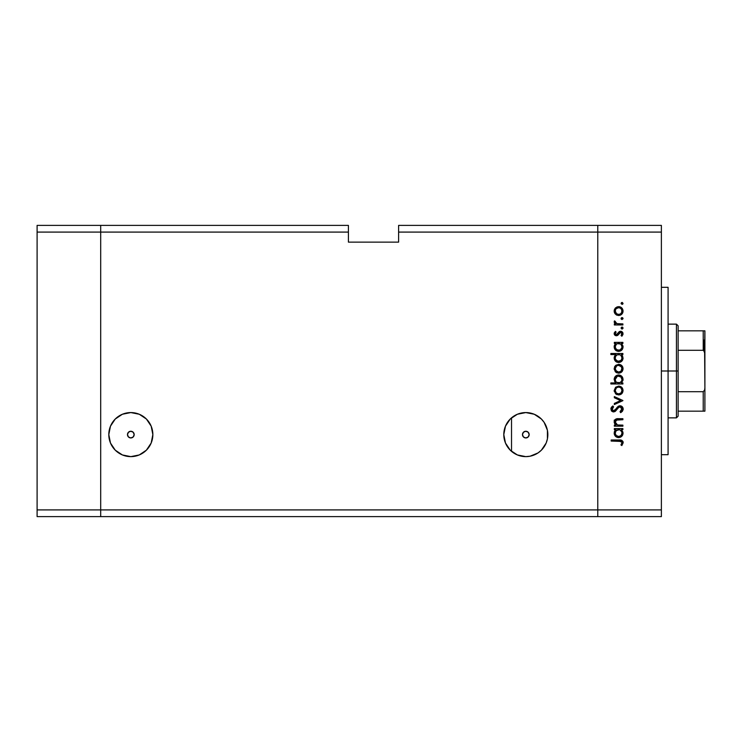 <?xml version="1.0" encoding="UTF-8"?>
<svg xmlns="http://www.w3.org/2000/svg" width="742" height="742" viewBox="0 0 742 742"><rect width="100%" height="100%" fill="white"/><g stroke="black" fill="none" stroke-linecap="round" stroke-linejoin="round"><path stroke-width="1.11" d="M100.699 516.608L100.699 225.392L37.1 225.392L37.1 232.088L37.1 225.392L100.699 225.392L100.699 232.088L100.699 225.392L348.406 225.392L100.699 225.392L100.699 232.088L37.1 232.088L348.406 232.088L348.406 225.392L348.406 232.088L100.699 232.088L100.699 509.912L100.699 232.088L100.699 509.912L37.1 509.912L37.1 232.088L37.1 509.912L597.783 509.912L597.783 225.392L398.612 225.392L398.612 232.088L597.783 232.088L597.783 225.392L398.612 225.392L398.612 242.124L348.406 242.124L348.406 232.088L348.406 242.124L398.612 242.124L398.612 232.088L597.783 232.088L597.783 509.912L597.783 232.088L597.783 509.912L100.699 509.912L100.699 516.608L100.699 509.912L100.699 516.608L37.1 516.608L37.1 509.912L37.1 516.608L597.783 516.608L597.783 509.912L661.382 509.912L661.382 232.088L597.783 232.088L661.382 232.088L661.382 516.608L597.783 516.608L597.783 509.912L597.783 516.608L661.382 516.608L661.382 509.912L597.783 509.912L597.783 516.608L100.699 516.608M512.676 416.921L511.526 417.839L511.526 451.359L512.676 452.277M525.818 437.947A3.348 3.348 0 0 1 522.47 434.599A3.348 3.348 0 0 1 525.818 431.25L528.183 432.234L529.167 434.599L528.183 436.964L525.818 437.947L523.453 436.964L522.47 434.599L523.453 432.234L525.818 431.25A3.348 3.348 0 0 1 529.167 434.599A3.348 3.348 0 0 1 525.818 437.947M130.824 437.947A3.348 3.348 0 0 1 127.476 434.599A3.348 3.348 0 0 1 130.824 431.25L133.189 432.234L134.172 434.599L133.189 436.964L130.824 437.947L128.459 436.964L127.476 434.599L128.459 432.234L130.824 431.25A3.348 3.348 0 0 1 134.172 434.599A3.348 3.348 0 0 1 130.824 437.947L130.175 437.882M130.824 456.627A22.028 22.028 0 0 1 108.805 434.599A22.028 22.028 0 0 1 130.824 412.571L139.255 414.249L146.397 419.026L151.173 426.168L152.852 434.599L151.173 443.03L146.397 450.171L139.255 454.948L130.824 456.627L122.393 454.948L115.251 450.171L110.475 443.03L108.805 434.599L110.475 426.168L115.251 419.026L122.393 414.249L130.824 412.571A22.028 22.028 0 0 1 152.852 434.599A22.028 22.028 0 0 1 130.824 456.627M509.763 419.518L507.63 422.17L510.45 418.822L517.387 414.249L525.818 412.571A22.028 22.028 0 0 1 547.837 434.599A22.028 22.028 0 0 1 525.818 456.627A22.028 22.028 0 0 1 503.79 434.599A22.028 22.028 0 0 1 525.818 412.571L534.249 414.249L541.391 419.026L544.127 422.365L547.42 430.304L547.42 438.893L546.168 443.03L541.391 450.171L538.052 452.917L530.113 456.2L525.818 456.627L517.387 454.948L510.45 450.385L507.639 447.036L509.763 449.68M505.488 443.085L507.574 446.944M505.46 426.196L503.79 434.599L505.45 442.983M507.565 422.263L505.497 426.112M510.246 450.171L505.469 443.03L503.79 434.599L505.469 426.168L510.246 419.026M511.526 417.839L511.526 451.359M514.085 453.241L516.284 454.456M517.768 455.106L520.392 455.95M521.719 456.237L525.818 456.627M525.818 412.571L521.719 412.96M520.392 413.248L517.768 414.101M516.284 414.741L514.085 415.956M143.067 416.29L142.464 415.9M110.475 426.168L110.094 427.179M133.606 436.463L133.922 435.879M134.107 435.257L134.172 434.599M132.688 431.816L132.104 431.51M131.482 431.315L130.824 431.25M128.041 432.744L127.735 433.319M127.541 433.949L127.476 434.599M128.969 437.381L129.544 437.697M527.673 431.816L527.098 431.51M523.453 432.234L523.036 432.744M505.794 425.426L506.999 423.144M504.523 428.978L505.154 426.975M503.855 432.883L504.133 430.731M504.133 438.466L503.855 436.277M505.154 442.223L504.523 440.229M506.999 446.053L505.794 443.781M511.59 451.414L510.45 450.385M668.078 371L661.382 371L668.078 371L668.078 287.312L668.078 454.688L668.078 371L676.444 371L676.444 417.867L676.444 371L668.078 371M622.89 425.138L622.89 426.186L622.89 425.138L622.89 426.186L614.33 426.186L614.33 425.138L615.869 425.138L614.617 423.719L614.283 421.011L615.535 419.267L617.418 418.72L622.89 418.683L622.89 419.731L616.203 420.12L615.229 422.059L616.036 424.081L617.78 425.036L622.89 425.138L617.492 424.971L615.229 422.059L616.917 419.851L622.89 419.731L622.89 418.683L618.513 418.683C615.999 418.46 614.562 419.527 614.181 421.883L615.869 425.138L614.33 425.138L614.33 426.186L622.89 426.186L614.33 426.186L614.33 425.138M623.187 409.111C623.039 407.117 621.981 406.004 620.015 405.763L621.889 406.403L623.141 408.471L622.455 411.263L620.887 412.533L620.034 411.68L621.369 410.641L621.981 408.898L621.462 407.534L620.256 406.829L618.54 407.488L614.775 411.652L613.059 411.866L611.306 410.623L611.018 408.081L612.855 405.911L613.578 406.866L612.094 409.463L613.56 410.864L614.914 410.252L618.058 406.486L620.015 405.763L613.56 410.864L612.076 409.148L613.578 406.866L612.855 405.911L610.87 409.037L613.606 411.921L615.387 411.263L618.856 407.228L620.006 406.811L621.991 409.111L620.034 411.68L620.627 412.673L623.187 409.111L620.627 412.673L620.034 411.68L621.954 408.694M614.33 397.74L614.33 396.599L622.89 400.504L614.33 404.557L614.33 403.425L620.562 400.578L614.33 397.74L614.33 396.599L622.89 400.504L614.33 396.599L614.33 397.74L620.562 400.578L614.33 403.425L614.33 404.557L622.89 400.652L614.33 404.557L614.33 403.425M618.633 394.948L615.591 393.77L614.181 390.515L615.591 387.259L618.633 386.081L621.768 387.37L623.039 390.515L621.777 393.659L618.633 394.948C621.351 394.698 622.816 393.214 623.039 390.515C622.816 387.806 621.342 386.332 618.633 386.081L615.591 387.259L614.181 390.515L615.591 393.77L618.633 394.948M618.216 373.152L615.266 371.668L614.2 368.273L615.906 365.212L619.069 364.322L622.334 366.26L623.02 369.164L621.777 371.872L618.633 373.17C621.351 372.92 622.816 371.436 623.039 368.728C622.816 366.029 621.342 364.554 618.633 364.303L615.591 365.481L614.181 368.728L615.591 371.992L619.069 373.152M615.517 343.741L614.33 343.425L614.33 342.377L622.89 342.377L622.89 343.425L621.406 343.425L622.946 345.93L622.714 348.638L620.303 351.068L618.151 351.365L616.12 350.623L614.497 348.601L614.181 346.894L614.599 344.937L615.916 343.425L614.181 346.894C614.413 349.612 615.888 351.105 618.587 351.383C621.304 351.133 622.788 349.649 623.039 346.922L621.406 343.425L622.89 343.425L622.89 342.377L614.33 342.377L614.33 343.425L614.33 342.377L622.89 342.377L622.89 343.425M621.091 303.395L622.065 302.421L623.039 303.395L622.751 304.09L621.156 303.775L621.369 302.708L622.25 302.439L623.039 303.395L622.065 302.421L621.091 303.395L622.065 304.378L621.091 303.395L622.065 302.421L623.02 303.589M621.768 314.209L618.216 315.471L614.979 313.634L614.2 311.51L614.524 309.275L617.001 306.919L619.069 306.65L621.1 307.364L622.965 310.184L622.742 312.762L621.777 314.2L618.633 315.489C621.351 315.239 622.816 313.764 623.039 311.056C622.816 308.347 621.342 306.873 618.633 306.632L615.591 307.8L614.181 311.056L615.266 313.996M621.091 318.568L622.065 317.595L623.039 318.568L622.065 319.542L621.091 318.568L622.065 317.595L623.02 318.763L621.87 319.524L621.156 318.949L621.369 317.882L622.965 318.197L622.065 317.595L621.091 318.568L622.065 319.542L621.11 318.374M622.89 323.902L622.89 324.95L622.89 323.902L622.89 324.95L614.33 324.95L614.33 323.902L615.591 323.902L614.293 322.455L614.469 320.896L616.75 323.614L622.89 323.902L617.075 323.716L614.469 320.896L614.181 321.815L615.591 323.902L614.33 323.902L614.33 324.95L622.89 324.95L614.33 324.95L614.33 323.902M621.091 328.029L622.065 327.055L623.039 328.029L622.065 329.012L621.091 328.029L622.065 327.055L623.039 328.029L622.436 328.938L621.369 328.725L621.11 327.843L621.685 327.129L622.751 327.343L623.039 328.029L622.065 327.055L621.091 328.029L621.87 328.994M616.769 335.746L615.341 335.523L614.339 334.457L614.283 332.973L615.396 331.414L616.129 332.128L615.248 333.826L616.157 334.698L617.233 334.364L619.876 331.359L621.527 331.442L622.872 332.806L622.965 334.466L621.879 336.219L621.091 335.523L621.898 333.269L620.748 332.323L619.718 332.666L617.743 335.375L616.426 335.764L617.743 335.375L620.609 332.314L621.991 333.826L621.091 335.523L621.879 336.219L623.039 333.77L620.562 331.257L619.245 331.655L616.379 334.716L615.229 333.603L616.129 332.128L615.396 331.414L614.181 333.603L616.426 335.764L617.743 335.375M610.87 354.546L615.981 354.546L610.87 354.546L610.87 353.489L622.89 353.489L622.89 354.546L621.406 354.546L622.64 356.095L622.965 358.915L622.297 360.519L620.303 362.179L616.88 362.161L614.905 360.491L614.283 356.995L615.981 354.546L614.181 358.006C614.413 360.723 615.888 362.226 618.587 362.504C621.304 362.244 622.788 360.76 623.039 358.043L621.406 354.546L622.89 354.546L622.89 353.489L610.87 353.489L610.87 354.546L610.87 353.489L622.89 353.489L622.89 354.546M622.89 382.928L621.304 382.928L622.89 382.928L622.89 383.985L610.87 383.985L610.87 382.928L615.879 382.928L614.617 381.388L614.255 378.568L615.47 376.277L617.325 375.146L620.331 375.304L622.492 377.279L622.937 380.47L621.304 382.928L623.039 379.468C622.807 376.75 621.332 375.248 618.624 374.97C615.906 375.229 614.422 376.713 614.181 379.44L615.879 382.928L610.87 382.928L610.87 383.985L622.89 383.985L622.89 382.928L622.89 383.985L610.87 383.985L610.87 382.928M615.517 429.961L614.33 429.646L614.33 428.588L622.89 428.588L622.89 429.646L621.406 429.646L622.946 432.15L622.714 434.858L620.303 437.279L618.151 437.585L616.12 436.834L614.497 434.821L614.181 433.105L614.599 431.148L615.916 429.646L614.181 433.105C614.413 435.823 615.888 437.326 618.587 437.604C621.304 437.353 622.788 435.86 623.039 433.142L621.406 429.646L622.89 429.646L622.89 428.588L614.33 428.588L614.33 429.646L614.33 428.588L622.89 428.588L622.89 429.646M621.842 445.562L620.933 444.95L621.991 442.677L621.332 441.434L611.176 441.054L611.176 440.006L621.87 440.386L623.187 442.742L621.842 445.562L620.933 444.95L621.991 442.677L620.933 444.95L621.842 445.562L623.187 442.742C622.798 440.6 621.434 439.691 619.088 440.006L611.176 440.006L611.176 441.054L618.967 441.054L621.917 442.213M597.783 225.392L661.382 225.392L661.382 232.088L661.382 225.392L597.783 225.392L597.783 232.088L597.783 225.392M622.065 304.378L623.039 303.395M622.751 304.09L622.26 304.35M614.265 311.965L614.524 312.846M614.2 311.51L614.2 310.592M615.266 308.125L614.265 310.11M615.591 307.8L618.633 306.632M620.331 306.956L619.496 306.706M621.091 307.364L621.759 307.911M622.965 311.937L622.733 312.762M615.916 314.58L618.216 315.471M616.982 315.192L616.277 314.84M619.496 315.406L620.331 315.165M621.1 314.747L621.777 314.2M616.481 313.671L618.643 314.441L620.516 313.875L621.75 312.354L621.74 309.748M615.758 309.256L615.229 311.056C615.433 308.997 616.574 307.874 618.643 307.68L616.25 308.653L617.335 307.93M621.75 309.766L620.516 308.236L618.643 307.68C620.702 307.865 621.815 308.997 621.991 311.056C621.815 313.124 620.702 314.246 618.643 314.441C616.574 314.246 615.433 313.124 615.229 311.056L616.491 313.68M621.369 317.882L621.861 317.613M621.87 317.613L622.594 317.752M622.065 319.542L623.039 318.568L622.065 319.542M614.469 320.896L614.181 321.815L614.469 320.896L615.378 321.471L615.276 322.343M615.378 321.471L615.229 322.009M616.463 323.503L618.967 323.892M619.125 323.892L618.54 323.874M621.87 327.074L622.436 327.129M623.039 328.029L622.065 329.012L622.974 328.4M614.2 333.279L614.459 332.555M615.396 331.414L616.129 332.128L615.248 333.826M615.517 332.768L615.229 333.603L616.379 334.716L617.826 333.575M615.239 333.492L616.379 334.716L617.882 333.483M615.953 334.633L617.233 334.364M620.887 331.275L621.518 331.433M621.963 331.683L622.742 332.546M621.879 336.219L621.091 335.523L621.917 334.308M620.887 332.342L621.972 334.067L621.907 333.306M619.116 333.538L620.609 332.314L619.653 332.741M614.83 335.161L615.563 335.625M614.543 334.837L614.218 334.039M619.876 331.359L619.394 331.572M621.406 343.425L622.121 344.149M623.03 346.672L622.946 345.939M623.039 346.922L622.297 349.408M621.74 350.076L620.961 350.716M614.181 346.894L614.2 346.384M614.218 346.236L614.395 345.438M614.33 343.425L615.647 343.639M615.294 346.143L616.194 344.427L615.229 346.876C615.396 344.77 616.528 343.62 618.624 343.425C620.711 343.62 621.833 344.78 621.991 346.885L621.026 344.418M621.23 349.065L621.926 347.553L620.405 349.788L617.836 350.252L616.194 349.306L615.248 347.21L616.472 349.565L619.338 350.252M618.216 350.317L617.121 349.983M616.63 349.686L615.702 348.675M616.194 344.427L617.307 343.676L616.194 344.427M620.535 343.991L617.307 343.676M621.731 348.202L621.991 346.885C621.796 348.963 620.664 350.113 618.596 350.335C616.528 350.113 615.406 348.963 615.229 346.876L615.285 347.544M617.743 350.224L620.071 349.974L621.425 348.786M617.047 349.946L617.641 350.196M623.03 357.792L623.02 358.479M622.714 359.768L622.297 360.529M621.74 361.196L620.303 362.179M620.943 361.846L618.587 362.504M616.491 361.975L615.777 361.465M615.452 361.168L614.905 360.491M614.497 359.722L614.218 358.636M614.181 358.006L614.2 357.496M614.218 357.394L614.636 356.058M614.645 356.03L615.22 355.223M619.941 354.787L617.288 354.797M616.194 355.548L617.307 354.787L615.777 356.067L615.229 357.996C615.396 355.882 616.528 354.732 618.624 354.546L618.624 354.546C620.711 354.741 621.833 355.891 621.991 358.006L621.026 355.529M621.008 360.427L617.836 361.363L615.47 359.304L616.472 360.686L618.596 361.456L620.562 360.798L621.731 359.313M618.216 361.428L617.121 361.094M616.63 360.798L615.702 359.787M615.777 356.067L615.294 357.264M621.23 360.176L621.991 358.006C621.796 360.074 620.664 361.224 618.596 361.456C616.528 361.224 615.406 360.074 615.229 357.996L615.47 359.304M614.265 369.646L615.906 365.212M621.1 365.045L621.759 365.583M622.557 366.622L622.965 367.865M621.768 371.881L621.091 372.428M616.982 372.864L615.999 372.326M614.979 366.158L614.524 366.947M615.489 367.438L616.481 366.121L615.229 368.737C615.433 366.678 616.574 365.546 618.643 365.361C616.574 365.546 615.433 366.678 615.229 368.737L616.491 371.352M617.65 365.491L616.481 366.121M621.444 366.854L618.643 365.361C620.702 365.546 621.815 366.678 621.991 368.737L621.156 366.465M621.935 369.395L621.991 368.737C621.815 370.796 620.702 371.928 618.643 372.113L621.035 371.139L621.935 368.078M615.804 370.62L618.643 372.113C616.574 371.928 615.433 370.796 615.229 368.737L615.294 369.395M614.191 379.691L614.2 379.004M614.255 378.559L614.812 377.112M623.039 379.468L623.011 379.978M622.51 377.307L621.759 376.305M617.075 382.584L616.194 381.935M621.926 380.164L621.991 379.477C621.824 381.592 620.692 382.742 618.596 382.928L618.596 382.928C616.509 382.724 615.387 381.573 615.229 379.468L615.777 381.379M617.325 376.296L615.229 379.468C615.424 377.39 616.556 376.24 618.624 376.018L621.026 377.047L617.956 376.092L616.222 377.047L615.378 378.476M621.861 380.479L620.497 382.371M616.685 382.362L619.922 382.687M621.75 380.813L621.917 380.21M618.624 376.018C620.692 376.25 621.815 377.4 621.991 379.477C621.815 377.4 620.692 376.25 618.624 376.018L617.956 376.092M614.181 390.515L614.265 391.424M621.1 386.823L621.768 387.37M621.768 393.659L621.091 394.206M616.982 394.651L615.999 394.104M616.481 393.13L618.643 393.891L621.035 392.917L621.991 390.515L621.156 388.242M615.489 389.216L616.24 388.122L615.229 390.515C615.433 388.456 616.574 387.324 618.643 387.138L617.975 387.194L618.643 387.138C616.574 387.324 615.433 388.456 615.229 390.515L616.24 392.908M617.335 387.38L616.24 388.122M619.95 387.398L618.643 387.138C620.702 387.324 621.815 388.456 621.991 390.515C621.815 392.574 620.702 393.705 618.643 393.891C616.574 393.705 615.433 392.583 615.229 390.515L615.294 391.182M621.444 388.632L621.026 388.112M615.814 392.416L616.491 393.139M623.178 409.436L623.085 409.974M621.694 407.887L620.266 406.829L618.54 407.488L620.247 406.829M613.059 411.866L611.705 411.151M611.631 411.077L611.297 410.614M610.907 408.554L611.352 407.377M611.454 407.219L611.853 406.755M612.855 405.911L613.3 407.08M612.771 407.562L612.159 409.779M614.756 410.4L613.782 410.855M615.072 410.094L615.665 409.324M616.018 408.833L616.602 408.035M616.992 407.553L617.465 407.024M618.309 406.31L619.412 405.828M622.288 406.783L621.258 406.022M615.164 424.498L614.209 422.374M614.191 422.115L614.432 420.593M614.246 421.168L615.025 419.694M614.886 419.842L616.203 418.942M616.611 418.84L617.863 418.692M616.982 418.776L622.89 418.683L622.89 419.731M618.374 419.731L616.379 420.037M617.363 419.786L617.882 419.749M616.175 420.139L615.647 420.612M615.322 421.308L615.266 422.532M616.463 424.47L617.029 424.814M617.056 424.823L617.78 425.036M617.492 424.971L619.793 425.138M622.965 434.014L620.293 437.279L621.74 436.296M618.587 437.604L617.752 437.53M614.506 434.831L614.218 433.736M614.283 432.085L614.562 431.241M614.33 429.646L615.647 429.85M622.297 435.628L622.714 434.858M619.301 429.701L616.194 430.648L617.307 429.887M621.045 430.648L621.74 431.788L619.941 429.887M620.989 435.535L621.926 433.773L621.008 435.526L618.884 436.537L616.194 435.526L615.248 433.43L615.48 434.422M618.216 436.528L617.121 436.203M616.63 435.897L618.596 436.556L621.008 435.526M616.203 430.638L615.229 433.096C615.396 430.981 616.528 429.831 618.624 429.646L618.624 429.646C620.711 429.841 621.833 430.991 621.991 433.105L621.74 431.779M615.777 431.167L615.294 432.363M621.23 435.276L621.991 433.105C621.796 435.174 620.664 436.324 618.596 436.556C616.528 436.333 615.406 435.174 615.229 433.096L615.285 433.764M615.712 434.886L615.47 434.404M611.176 441.054L611.176 440.006L619.088 440.006M621.202 440.164L620.507 440.062M622.881 441.379L623.122 442.037M621.49 444.087L621.991 442.677M621.527 441.592L620.887 441.221M620.349 441.119L618.967 441.063M621.935 311.714L621.935 310.397M621.035 308.663L620.516 308.236M619.932 307.93L618.309 307.698M615.489 309.757L615.294 311.723M615.804 312.938L616.24 313.449M617.335 314.191L619.301 314.376M621.926 347.553L621.926 346.217M619.301 343.481L618.29 343.444M615.285 346.208L615.248 347.21M621.991 358.006L621.926 357.329M621.045 355.548L620.535 355.112M619.301 354.602L618.624 354.546M615.285 357.319L615.285 358.655M616.472 360.686L619.357 361.363M619.932 365.611L617.975 365.416M617.335 371.872L619.301 372.057M615.229 379.468L615.341 380.349M617.279 382.677L618.596 382.928M618.93 382.918L621.017 381.926M621.972 379.821L621.026 377.047M621.935 391.173L621.935 389.856M621.035 388.112L619.932 387.389M619.301 387.194L618.643 387.138M617.335 393.65L619.301 393.835M621.926 433.773L621.926 432.438M615.285 432.419L615.248 433.43M616.472 435.786L618.021 436.5M618.596 436.556L619.357 436.463M614.469 421.104L614.181 420.185L614.469 421.104M703.898 340.04L703.898 350.604L703.898 340.04M703.231 411.17L678.123 411.17L678.123 371L676.444 371L676.444 324.133L676.444 371L678.123 371L678.123 416.188L678.123 411.17L704.9 411.17L704.9 387.741L704.622 390.014L703.231 391.702L678.123 391.702L703.231 391.702L703.231 411.17L703.231 391.702L704.622 390.014L704.9 387.741L704.9 411.17L703.768 411.17L704.622 411.17M703.231 350.298L678.123 350.298L678.123 371L678.123 325.812L678.123 350.298L703.231 350.298L704.622 351.977L704.9 387.741L704.9 330.83L678.123 330.83L703.231 330.83L703.231 350.298L703.231 330.83L704.881 330.83L704.64 352.06M703.768 350.493L704.881 353.684L704.622 351.977M661.382 454.688L668.078 454.688M661.382 287.312L668.078 287.312M678.123 416.188L676.444 417.867L668.078 417.867M668.078 324.133L676.444 324.133L678.123 325.812"/></g></svg>
